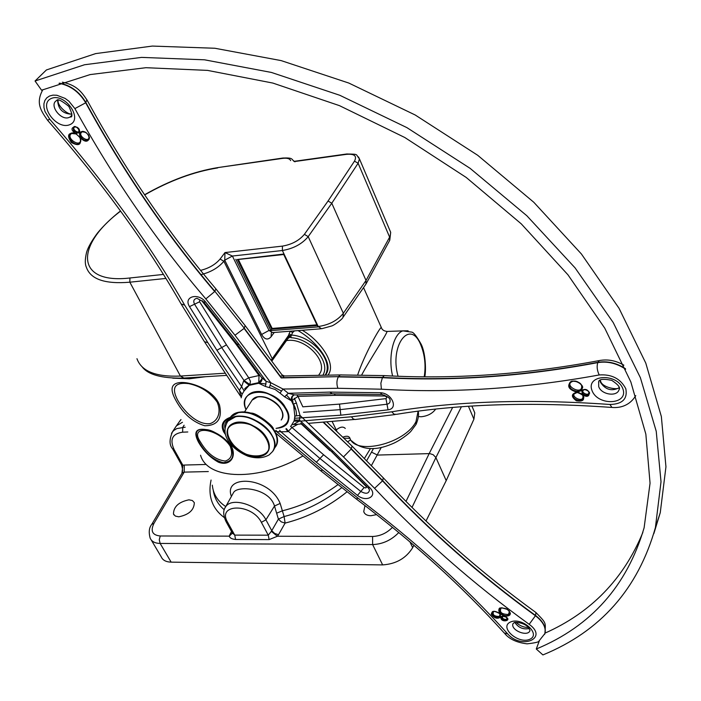 <?xml version="1.0" encoding="UTF-8"?>
<svg xmlns="http://www.w3.org/2000/svg" width="701" height="701" viewBox="0 0 701 701"><rect width="100%" height="100%" fill="white"/><g stroke="black" fill="none" stroke-linecap="round" stroke-linejoin="round"><path stroke-width="1.05" d="M425.998 521.045L446.213 480.623L473.911 419.198L474.779 412.871L473.753 410.453M413.888 545.229L412.679 547.656C406.098 558.25 396.083 563.998 382.65 564.901L171.149 562.141C166.041 561.983 162.737 560.23 161.256 556.892L151.25 539.98M288.032 338.46L289.986 337.076L291.029 337.698L290.056 336.173L288.575 336.427L289.127 336.725L288.532 335.972L288.462 336.839L271.322 360.568M238.34 259.458L272.172 328.427L316.913 324.843M178.764 516.812L175.373 516.094L173.462 514.035C173.603 506.674 178.755 501.934 188.928 499.822L192.381 500.532L194.317 502.643C194.142 509.995 188.963 514.718 178.764 516.812M376.621 514.613L370.908 515.734C367.044 515.656 364.651 514.28 363.731 511.616L364.976 505.57M435.654 409.121C432.429 413.529 427.601 416.079 421.178 416.753L418.366 416.578M289.127 336.725L291.011 336.182L292.562 332.625L294.508 330.872M289.802 336.979L290.302 336.445M288.269 338.127L288.575 336.427L288.426 337.908M322.802 375.254C331.231 362.575 311.235 338.662 291.029 337.698L291.011 336.182M172.753 378.172L189.41 378.777L205.621 376.7M230.34 417.314C222.708 420.092 220.473 424.929 223.628 431.825L225.582 434.708M218.37 402.505L219.527 405.073C222.462 418.742 217.547 425.638 204.788 425.77C192.714 422.125 183.049 413.599 175.767 400.201L175.758 400.183C169.817 389.528 171.035 383.675 179.43 382.632C189.813 381.23 211.737 389.178 218.361 402.505M198.401 441.989C203.456 450.831 210.151 457.578 218.475 462.231C229.35 466.41 236.877 457.56 231.602 446.633C225.827 438.405 217.915 432.832 207.873 429.915C196.201 427.549 193.038 431.571 198.401 441.989M272.26 360.472L272.251 358.693L271.059 360.218M327.928 375.158C337.155 364.152 319.84 340.169 302.245 330.267M299.721 330.46L298.968 331.161C315.643 340.914 335.385 364.161 325.246 375.21M290.503 331.187L292.562 332.625M298.004 330.6L298.968 331.161M290.38 331.196L289.084 333.755L291.301 335.069L291.011 335.875L288.584 335.358L272.251 358.693L223.864 261.298L224.723 260.159L261.604 334.482C264.654 339.626 267.826 340.371 271.112 336.725L274.222 332.467M418.103 411.198L416.008 421.564C405.231 443.803 354.767 455.878 349.746 437.766C348.52 435.943 346.198 435.759 342.78 437.222M381.738 328.462L381.318 327.498C380.003 326.929 364.047 355.442 357.712 374.833M361.725 374.886C370.549 358.5 387.005 333.904 387.04 331.442L386.584 331.442M347.582 441.823L350.456 440.018L350.036 438.423M349.983 438.327L343.744 438.151M341.65 487.73C324.169 501.583 304.988 511.187 284.107 516.549L280.146 503.432C269.053 476.145 222.795 474.305 231.409 496.413M332.081 421.362L337.155 431.825M373.502 448.482L371.495 452.145L377.48 455.072L429.739 453.6L433.174 454.695L435.899 457.56L461.389 406.782M371.495 452.145L366.728 460.566M233.039 493.478L233.556 492.549C237.394 485.267 269.237 487.808 274.503 506.026L278.402 519.117L284.107 516.549L285.114 523.095L281.276 521.877L278.402 519.117L271.751 530.692L274.652 533.461L278.507 534.697L285.114 523.095C307.66 517.338 328.278 506.928 346.96 491.865M271.331 531.34L268.273 535.178L261.377 522.341L265.924 519.809L271.751 530.692L271.331 531.34L277.412 536.256L278.507 534.697M261.377 522.341C251.712 503.029 216.258 503.476 227.729 522.455L234.73 535.117L268.273 535.178L269.123 539.604L277.412 536.256L372.582 536.475L372.625 544.581C382.676 544.186 391.403 540.156 398.808 532.515M232.373 533.093L229.288 536.142C229.735 537.965 231.829 539.078 235.58 539.481L234.73 535.117L232.224 532.786L226.178 521.859M232.355 533.531L229.884 534.618L229.288 536.142L160.24 535.985C152.345 535.196 150.251 530.999 153.966 523.384L184.188 472.123L208.328 471.545M224.25 509.732C218.046 504.571 214.383 498.078 213.27 490.262M185.195 427.207L176.775 428.591L173.55 430.642L171.482 433.297M172.718 449.052L181.34 464.483L182.865 465.219L174.102 449.525C169.528 439.457 172.367 433.674 182.628 432.184L187.807 431.974M181.927 473.306L182.865 465.219L184.275 465.052L184.188 472.123L182.085 473.044L151.81 524.295L153.966 523.384M182.47 422.256L176.486 425.796L175.189 427.689M179.272 421.836L181.007 419.584M271.366 332.677L271.112 336.725M320.506 328.83L272.549 332.598L269.018 330.434L261.604 334.482M317.238 325.536L271.699 329.172L271.068 330.627L269.018 330.434L232.39 256.04L224.995 252.57L224.723 260.159L232.39 256.04L282.38 250.511L282.442 246.112L224.995 252.57L220.105 259.028C215.417 264.54 208.916 268.317 200.6 270.367M317.404 325.527L283.958 254.016L237.464 259.458M151.661 524.55L151.81 524.295C149.094 527.573 148.551 532.199 150.18 538.175C151.696 541.566 155.017 543.319 160.143 543.441L159.267 539.735L160.24 535.985M446.213 480.623L435.899 457.56L411.995 507.445M199.066 441.954C193.984 432.622 196 428.495 205.113 429.573L205.139 429.582C214.655 431.097 222.883 436.022 229.823 444.346L229.84 444.373C235.334 455.484 233.135 461.591 223.251 462.686C213.297 460.022 205.235 453.118 199.066 441.963L199.066 441.954M200.39 441.884C188.35 424.447 217.801 427.628 230.13 446.02C233.126 454.003 231.514 459.006 225.275 461.056C215.558 459.926 207.268 453.538 200.407 441.902L200.398 441.884M225.144 432.727L224.416 431.509C221.507 425.279 223.33 420.758 229.875 417.945M224.968 428.399C224.092 424.517 225.433 421.52 228.999 419.417M177.502 399.912C171.123 387.399 174.864 381.975 188.735 383.64C200.688 386.207 210.16 392.341 217.144 402.059C221.437 411.802 218.177 420.845 210.212 423.579C198.733 425.454 184.801 412.907 177.511 399.929L177.502 399.912M237.508 259.554L271.69 329.181L272.172 328.427M415.982 424.499L416.008 421.564M226.73 375.377L183.916 378.058L180.411 376.06C155.929 377.077 141.444 371.285 136.958 358.684L136.967 358.71M318.14 326.526L321.557 328.751L331.617 325.991C333.711 325.562 342.211 319.481 342.982 317.387L343.341 313.268C337.453 320.559 329.076 324.975 318.21 326.526L282.38 250.511C293.447 248.618 302.052 243.992 308.203 236.64L331.783 203.229L358.115 163.245L354.487 161.142L328.05 201.012L331.783 203.229L366.027 280.453L365.94 284.115L343.385 316.799M389.949 230.594L390.694 232.346L389.537 240.688L366.159 283.712M224.942 508.015L233.109 493.355M227.729 522.455L225.994 521.526C223.146 515.217 222.971 510.398 225.477 507.086C231.26 496.431 258.765 504.974 265.924 519.809L274.503 506.026L280.146 503.432M244.439 412.092L252.097 400.14C260.439 388.31 290.6 408.963 281.171 420.013C288.637 411.54 269.745 393.41 257.197 397.125L252.097 400.14C257.311 392.613 276.264 398.694 281.197 409.559C283.178 413.678 283.16 417.165 281.171 420.013M284.369 375.973L282.004 374.833M286.481 340.616C305.321 336.979 329.461 362.399 319.025 374.579C329.461 362.399 305.321 336.979 286.481 340.616C305.321 336.979 329.461 362.399 319.025 374.579M294.832 416.026L294.35 420.03L299.458 420.048L300.028 415.439L294.832 416.026L293.465 403.986L296.427 403.049L294.236 398.264M544.598 634.37L544.8 633.818C546.307 627.798 543.196 621.787 535.485 615.802C479.764 575.346 428.802 530.385 382.597 480.921L351.166 449.061L343.49 456.929L300.028 415.439L296.427 403.049M294.35 420.03L294.087 421.056M290.538 426.313L291.949 427.505L297.96 424.236M285.912 428.872L287.892 431.623L288.321 431.273L286.437 428.661M330.346 450.419L366.01 486.354C366.693 487.914 366.062 488.29 364.117 487.502L360.796 491.454L319.963 458.489L288.321 431.273L291.949 427.505L323.59 454.756L316.344 462.222L357.484 495.397C366.605 502.775 378.102 496.028 369.979 487.896L333.159 451.374L299.458 420.048M276.028 430.353L276.65 431.571L280.935 431.807L279.62 430.283M316.344 462.222L280.935 431.807L287.892 431.623M274.555 430.817L276.65 431.571L322.723 470.143L358.08 498.201C415.597 541.663 465.473 586.903 507.717 633.906C521.588 649.976 548.717 638.313 529.185 624.328C472.886 583.521 421.354 538.184 374.588 488.334L343.49 456.929M244.097 390.948L241.635 386.584L239.365 390.334L242.117 394.199L244.097 390.948L249.898 384.551L244.001 380.459L243.659 380.906L249.197 385.331L258.713 383.272C261.298 382.141 262.349 380.406 261.867 378.067L261.876 378.084M181.463 304.558L204.464 341.755L207.803 342.605L239.365 390.334L241.214 397.318M241.162 397.835L242.117 394.199M243.659 380.906L241.635 386.584L216.916 350.272L189.489 306.617C183.215 296.689 197.884 292.273 205.542 301.921L239.05 344.393L266.17 381.362L265.416 386.461L269.429 387.653L270.805 382.728L266.17 381.362L261.438 377.383L237.218 344.393M262.016 378.794L258.748 382.632L259.037 375.526L248.724 377.795L250.423 381.239L249.898 384.551L258.748 382.632L258.713 383.272L265.416 386.461M226.458 344.857L248.724 377.795L244.001 380.459L221.691 347.565L226.458 344.857L199.601 301.78C199.364 300.054 200.179 299.818 202.037 301.062L234.861 342.614L259.037 375.526L259.957 375.368M625.634 369.208C616.731 363.258 607.443 361.059 597.769 362.619C523.84 376.498 452.031 381.51 382.343 377.673L338.285 376.91C336.611 380.406 336.48 384.201 337.891 388.284L283.011 389.037L280.023 393.13L284.624 396.827L288.304 393.305L283.011 389.037L270.805 382.728L234.975 335.244L205.84 298.915C157.226 242.064 113.58 178.632 74.884 108.602L68.952 101.259L65.114 98.412L56.869 95.257L52.961 95.134L49.534 96.019L46.783 97.833L44.873 100.471L43.918 103.774L43.961 107.525L45.004 111.52L49.745 119.24C104.817 182.155 149.795 244.114 184.678 305.137L207.803 342.605M269.429 387.653L275.178 389.493L280.023 393.13M294.017 395.005C291.774 395.863 290.933 397.809 291.476 400.841L292.115 400.525L292.159 396.81L293.789 395.075M331.433 393.883L294.727 394.926L288.304 393.305L329.768 392.096L380.205 392.726C391.736 392.893 398.851 408.63 388.039 409.831L340.844 415.194L294.7 418.278L294.017 421.091L299.073 421.266L299.87 418.033M284.624 396.827L291.476 400.841L296.015 410.453M334.167 393.804L335.323 395.346L384.753 396.012C386.838 396.792 387.241 397.66 385.944 398.615L339.512 404.109L302.832 406.817L297.951 396.38L292.115 400.525L293.123 402.059M335.323 395.346L297.951 396.38L296.751 394.865M295.06 415.895L294.7 418.278M292.957 424.753L299.073 421.266L351.438 416.78L391.736 411.802C455.51 401.174 528.239 398.729 609.94 404.477C622.427 404.162 627.719 398.922 625.818 388.757C620.543 378.68 611.675 374.08 599.215 374.956C524.401 388.599 451.795 393.349 381.397 389.204L337.891 388.284M294.017 421.091L291.16 425.814M35.05 81.001L41.569 90.21L90.114 74.586L145.948 67.699L207.522 70.389L272.829 83.06L339.45 105.641L404.784 137.492L466.2 177.441L521.264 223.856L567.95 274.801L604.77 328.182L630.839 381.931L645.849 434.138L650.055 483.182L644.114 527.774C627.044 585.791 591.101 626.212 536.283 649.012L542.907 654.927C600.529 631.338 638.024 588.901 655.4 527.625L661.017 481.727L656.232 431.308L640.39 377.699L613.235 322.574L575.074 267.878L526.845 215.75L470.091 168.336L406.904 127.626L339.783 95.275L271.445 72.457L204.561 59.813L141.584 57.394L84.558 64.746L35.05 81.001L46.415 69.951L95.686 53.591L152.354 46.073L214.856 48.255L281.145 60.601L348.809 83.051L415.211 114.999L477.688 155.271L533.768 202.247L581.392 253.964L619.036 308.291L645.787 363.118L661.35 416.517L665.95 466.805L660.263 512.659L653.84 533.636M539.341 640.828L536.283 649.012M545.036 633.117C591.031 612.639 623.627 579.087 642.852 532.462M398.054 376.209C389.151 345.225 410.383 318.044 420.924 345.26C424.859 355.074 425.963 365.58 424.228 376.761M345.286 428.442C343.166 426.278 340.151 426.778 336.226 429.923L335.726 430.467M302.99 455.913C259.265 481.64 207.408 480.089 200.565 455.229M205.393 464.483L184.275 465.052M289.084 333.755L288.584 335.358M325.071 375.21C334.237 361.751 312.909 336.086 291.301 335.069M408.131 330.793L402.891 330.872C393.375 333.641 387.907 356.923 392.595 375.999M370.443 448.57L364.494 458.314M337.847 484.724C320.751 497.158 302.271 505.85 282.398 510.801L276.65 513.193M225.757 506.578C217.704 501.276 213.227 494.135 212.315 485.153M371.495 465.42L381.318 447.369M235.58 539.481L269.123 539.604M231.514 531.507L229.884 534.618M211.071 480.054C207.715 496.054 212.14 508.575 224.346 517.61M182.628 432.184L182.742 427.312L184.1 425.227M452.618 407.491L429.187 453.582L405.984 501.443M172.542 431.702C169.23 439.422 169.239 445.117 172.577 448.806L174.102 449.525M201.029 274.617C210.782 272.19 218.397 267.747 223.864 261.298L220.105 259.028M270.726 330.294L235.808 259.265M271.068 330.627L318.158 326.894M171.149 562.141L160.143 543.441L372.625 544.581L382.65 564.901M392.49 527.327C386.821 533.111 380.187 536.16 372.582 536.475M473.911 419.198L468.443 406.282M412.679 547.656L409.91 541.829M188.709 377.76L189.41 378.777M225.301 373.204L180.411 376.06L129.834 282.196L129.948 277.982C75.182 284.457 74.911 245.306 120.616 211.124M347.135 153.931L346.25 154.369C354.434 153.642 357.177 155.894 354.487 161.142M328.05 201.012L304.383 234.336L308.203 236.64L343.341 313.268L366.027 280.453L389.625 237.14L358.115 163.245L359.438 158.847L358.474 156.936M296.041 161.344L346.25 154.369M294.14 161.475L295.13 161.782M283.213 157.979L282.301 158.417C286.937 157.804 289.715 158.54 290.652 160.608M294.183 161.475L293.631 160.731M218.624 167.486L282.301 158.417M144.678 194.931C169.528 180.718 193.862 171.719 217.678 167.916M120.476 210.931C111.363 218.16 103.73 225.494 97.57 232.934C89.027 244.421 86.994 250.599 86.468 252.816C84.952 259.37 84.917 264.154 86.354 267.186C90.455 279.27 104.948 284.273 129.834 282.196L165.883 278.437M163.394 274.433L129.948 277.982M304.383 234.336C299.143 240.574 291.835 244.5 282.442 246.112M275.773 446.213C284.58 434.103 258.301 412.372 250.87 413.091C241.731 410.97 234.914 412.337 230.427 417.209C238.305 406.019 267.221 415.491 274.81 431.93C277.824 438.107 277.859 443.321 274.923 447.562C286.069 434.865 257.004 407.299 238.016 412.819L230.427 417.209L229.096 419.268L230.427 417.209C243.01 399.64 288.952 431.054 274.923 447.562L273.469 449.972M230.427 417.209L227.825 421.222L230.427 417.209C233.81 413.353 238.91 411.671 245.736 412.179C249.013 412.319 253.28 413.608 258.564 416.043C265.845 420.083 271.296 425.244 274.897 431.544C277.614 437.065 277.911 441.954 275.773 446.204C278.192 441.157 277.412 435.426 273.425 428.994C273.416 425.297 251.773 408.192 238.226 412.617L230.427 417.209L227.825 421.222C223.759 428.004 224.066 434.786 228.763 441.569C229.919 443.926 236.386 451.462 247.988 456.193C256.189 458.708 263.269 458.261 269.21 454.861L272.452 451.654C275.388 447.413 275.335 442.2 272.321 436.013C264.689 419.557 235.702 410.041 227.825 421.222L235.413 416.841C254.437 411.356 283.598 438.975 272.452 451.654C286.481 435.163 240.399 403.671 227.825 421.222L226.686 422.913M264.987 454.45C249.319 465.341 215.636 435.742 231.225 424.604C246.84 413.055 281.373 443.777 264.987 454.45M500.172 614.295L499.27 616.477C494.065 616.372 492.181 614.698 493.618 611.474M492.014 612.578C492.304 610.685 494.818 611.009 499.568 613.55L500.558 616.197L499.498 617.266C495.002 617.695 492.505 616.135 492.014 612.578L494.144 611.237M507.156 618.089L506.516 619.421C503.204 619.395 501.925 618.317 502.696 616.188M501.539 616.862L501.522 616.898C501.04 615.977 502.556 616.056 506.078 617.082L507.506 619.439L506.744 620.201C503.607 620.508 501.855 619.421 501.504 616.941L501.548 616.836M509.496 611.517L508.348 614.479C501.522 614.295 499.121 612.122 501.162 607.96M509.119 610.746L509.942 613.892L508.584 615.268C505.815 616.126 503.09 615.382 500.409 613.033L499.182 609.397L501.951 607.679M499.822 613.594L504.352 616.179C511.204 616.267 512.063 613.874 506.911 609.003C499.611 606.768 497.246 608.302 499.822 613.594C494.81 610.387 491.971 610.606 491.296 614.269C494.319 618.343 497.508 619.263 500.847 617.02C500.277 623.715 514.262 620.411 504.352 616.179L500.847 617.02L499.822 613.594M510.416 622.041C498.84 627.211 518.223 644.456 529.737 639.303C541.61 634.317 521.947 616.678 510.416 622.041M286.218 423.903L281.951 427.058L276.054 428.381L279.068 427.978C305.224 423.273 271.822 382.106 250.669 393.427C244.737 396.819 243.186 402.225 246.007 409.647C243.466 403.171 244.421 398.124 248.864 394.523C263.331 382.317 299.055 410.549 286.218 423.903M281.478 391.062L270.279 385.313M266.038 384.104C256.373 382.176 249.232 383.78 244.614 388.924C249.232 383.78 256.373 382.176 266.038 384.104M275.563 432.964L320.629 470.678L322.723 470.143M301.281 423.956L329.978 450.62M364.117 487.502L323.59 454.756M530.017 630.497C528.072 637.428 510.162 630.173 513.001 623.627L514.122 622.777C513.456 621.857 523.7 622.102 528.396 627.404L530.017 630.497M514.92 622.549C518.468 627.737 523.261 629.726 529.281 628.517M366.01 486.354L366.57 486.17M357.484 495.397L360.796 491.454C366.01 494.266 368.91 493.741 369.497 489.876L368.367 488.062M300.86 423.027L331.564 451.558L333.159 451.374M331.81 451.786L368.051 487.738L369.979 487.896M323.441 422.09L351.315 448.789L352.025 446.09L351.613 445.696M323.047 422.125L351.315 448.789L382.737 480.658L383.281 477.828L382.79 477.302M374.588 488.334L382.737 480.658C428.933 530.105 479.878 575.065 535.599 615.513L535.932 612.516L535.468 612.175M529.185 624.328L535.599 615.513C543.31 621.498 546.412 627.509 544.905 633.529L544.721 634.046M320.944 470.941L356.213 498.919L358.08 498.201M356.494 499.138C413.275 542.048 462.52 586.667 504.221 632.985L507.717 633.906M235.878 422.58C257.644 417.542 282.319 452.206 260.281 456.36C238.98 461.004 214.34 427.417 235.878 422.58M78.757 129.098L78.985 132.323M78.617 131.674L78.959 132.34M88.957 136.362C89.842 144.248 76.234 135.048 82.289 131.849L83.945 131.674M88.028 134.277C89.658 136.721 89.684 138.614 88.098 139.955C85.504 141.015 83.051 140.007 80.755 136.949L79.932 134.399L80.86 132.095L81.588 131.657L86.03 132.428M79.213 130.027C79.572 135.056 70.897 128.958 74.814 126.934L75.804 126.802M78.67 128.651L79.239 131.963L78.652 132.577C74.201 132.48 72.589 130.579 73.815 126.881L77.18 127.249M80.475 139.096C81.658 149.182 64.238 137.414 71.94 133.321L74.096 133.102M79.397 136.599L79.791 137.203C81.281 139.963 81.132 142.049 79.353 143.46C74.595 146.947 65.465 136.371 70.705 133.409L76.584 133.987M79.949 137.422L75.445 133.365C67.971 132.358 66.621 135.416 71.397 142.522C78.941 146.483 81.789 144.783 79.949 137.422C84.865 142.382 88.054 142.469 89.526 137.676C86.942 131.779 83.585 130.123 79.45 132.708C81.29 123.726 65.272 126.39 75.445 133.365L79.45 132.708L79.949 137.422M69.802 124.673C83.621 119.223 64.878 92.444 51.278 98.473C37.714 104.3 56.387 130.456 69.802 124.673M296.505 415.36C296.593 408.446 293.193 401.655 286.315 394.978M59.559 83.139C70.687 85.32 79.476 91.796 85.908 102.574C123.902 171.99 166.882 234.896 214.856 291.292L244.255 328.164L281.373 377.673L338.443 376.647L281.215 377.935L244.088 328.418L234.975 335.244M284.098 377.629L245.113 325.562L215.882 288.847L214.856 291.292L244.255 328.164L245.113 325.562L244.719 325.045M234.861 342.614L235.773 342.438M203.956 302.245L236.964 344.051L239.05 344.393M69.364 117.347C61.083 121.396 48.474 104.738 56.685 100.515C57.394 98.526 61.443 100.48 68.838 106.368C72.448 114.009 72.869 117.54 70.109 116.971L69.364 117.347M71.432 115.805L70.109 116.971L71.607 115.42M57.64 100.304C58.095 109.198 62.836 113.834 71.87 114.219M199.601 301.78L194.545 304.199L221.691 347.565L216.916 350.272M202.037 301.062L202.58 300.843M205.542 301.921L203.737 301.991L196.955 298.319C193.844 298.976 193.038 300.939 194.545 304.199L189.489 306.617M205.84 298.915L214.681 291.546C166.698 235.142 123.7 172.227 85.697 102.793L86.889 99.761M62.345 82.183C76.216 85.023 81.369 91.472 87.152 100.243C125.067 169.624 167.977 232.495 215.882 288.847L215.549 288.453M59.033 83.323C70.275 85.399 79.16 91.892 85.697 102.793L74.884 108.602M42.892 89.632C35.471 102.968 40.86 110.609 47.563 120.257L49.745 119.24M47.694 120.406C102.109 182.523 146.579 243.711 181.121 303.962L184.678 305.137M267.221 438.879C278.569 460.864 240.557 461.836 229.367 440.254C217.345 418.427 255.812 416.604 267.221 438.879M582.365 394.856L582.855 395.776C584.581 404.381 567.354 395.417 576.476 392.464M583.302 396.179L583.355 398.387C581.839 403.128 571.219 398.913 573.26 394.391L577.265 392.297L578.351 392.429L581.436 393.796L583.302 396.179M588.481 391.263L588.77 391.824C589.927 397.467 578.597 391.719 584.494 389.66M589.226 392.227L589.261 393.778C587.797 395.741 585.721 395.758 583.03 393.848L582.154 391C584.459 388.757 586.816 389.169 589.226 392.227M580.814 384.078L581.532 385.384C583.705 396.705 561.326 384.683 573.506 381.064M581.988 385.778L582.04 388.599L581.453 389.598L579.788 390.799L577.002 391.272C571.429 390.273 568.897 387.688 569.405 383.526C573.532 379.583 577.729 380.336 581.988 385.778M576.949 392.218L581.777 390.475C583.206 384.148 579.718 381.064 571.297 381.239C566.513 385.9 568.397 389.563 576.949 392.218C571.105 393.796 570.903 396.652 576.362 400.788C583.171 401.901 585.177 399.815 582.382 394.54C592.582 401.524 590.189 385.261 581.777 390.475L582.382 394.54L576.949 392.218M591.977 390.431C597.585 406.247 628.648 404.933 622.909 388.906C617.248 372.722 585.826 374.492 591.977 390.431M246.007 409.647C236.097 389.221 270.849 385.392 284.51 405.888C291.66 418.585 288.838 426.077 276.054 428.381M395.171 414.545L355.048 419.522L353.12 418.891L351.438 416.78M339.512 404.109L340.844 415.194M303.489 412.276L340.178 409.656L386.996 404.223C389.388 403.697 390.404 402.304 390.045 400.043C390.01 398.124 387.381 396.293 382.15 394.54L380.205 392.726M598.715 381.922L598.61 382.194C598.61 379.153 603 378.549 611.771 380.371C618.256 384.621 620.683 387.732 619.044 389.695C617.073 397.152 601.169 394.654 598.707 386.549L598.689 381.975M600.012 380.398L600.424 382.238C605.401 389.738 611.631 391.587 619.114 387.784M384.753 396.012L384.341 395.057M385.944 398.615L388.039 409.831M381.432 394.505L332.274 393.857L329.768 392.096M381.397 389.204L380.862 383.21L382.492 377.401L338.443 376.647L340.274 374.93L341.562 374.904M599.215 374.956C597.094 370.531 596.612 366.421 597.769 362.619L597.883 362.329C523.962 376.218 452.171 381.239 382.492 377.401L384.279 375.613L385.41 375.675M625.406 368.682C616.565 362.908 607.39 360.787 597.883 362.329L599.241 360.577L600.459 360.349M611.158 407.395C530.797 401.708 459.251 404.021 396.521 414.326L394.058 414.186L391.736 411.802M635.772 395.636C628.569 407.351 617.669 407.921 611.929 407.447L609.94 404.477M173.462 514.035L174.014 514.99M363.731 511.616L364.459 513.106M271.751 361.138L272.277 360.454M272.417 360.253L288.277 338.11M424.771 376.77C426.147 371.372 425.735 353.059 421.135 344.2C416.552 336.051 413.345 332.02 411.531 332.099L402.891 330.872L387.04 331.442C383.903 331.074 381.992 329.759 381.318 327.498L363.53 287.576M181.48 464.728C182.593 468.426 182.821 471.116 182.155 472.825M172.534 431.711L176.266 426.059M180.437 420.179L180.998 419.566M176.486 425.796L180.446 420.179M474.779 412.871L471.904 406.063M205.235 429.59L205.113 429.573C211.527 429.424 219.763 434.357 229.84 444.373M237.245 259.58L283.739 254.516M283.756 254.533L317.413 325.912M416 424.473L410.979 431.194C409.445 433.236 399.701 441.052 391.64 444.101C375.114 451.05 361.769 449.963 351.613 440.841M416.14 424.21C418.322 418.979 419.014 414.633 418.217 411.18M142.259 367C148.156 374.693 161.642 378.4 182.733 378.119M144.564 194.764C169.572 180.49 194.089 171.421 218.116 167.557L282.722 158.058C292.887 157.567 291.397 159.022 294.043 161.353L346.653 154.001C359.499 154.211 355.17 154.089 359.438 158.847L390.694 232.346L389.765 240.268M499.182 609.397C498.665 607.408 501.417 607.434 507.436 609.476C510.17 612.297 511.003 613.769 509.942 613.892M283.94 375.981L282.249 375.158M516.164 622.383C519.695 625.8 523.796 627.509 528.484 627.5M326.71 421.809L352.025 446.09L383.281 477.828C429.406 527.231 480.29 572.121 535.932 612.516C546.684 623.601 545.606 622.19 544.905 633.529L538.938 641.082C539.069 642.011 535.126 642.922 527.117 643.842C516.935 642.607 509.522 639.224 504.851 633.686M78.486 131.762L78.827 132.463M78.749 131.569L79.082 132.2M88.79 139.289L88.098 139.955C89.667 139.692 89.579 137.817 87.835 134.329C84.926 131.516 82.692 130.701 81.141 131.884M79.143 132.103L79.169 132.068C81.623 132.682 75.892 124.647 73.815 126.881M80.212 142.636L79.353 143.46C81.053 142.242 81.167 140.218 79.695 137.387C76.304 133.392 73.307 132.068 70.705 133.409M58.148 100.278C56.86 105.711 68.54 115.542 71.896 113.842M204.841 342.316L240.504 396.17M582.04 388.599C585.843 385.462 571.762 376.893 569.405 383.526M583.355 398.387C584.792 396.477 582.724 394.497 577.151 392.446L573.26 394.391M589.261 393.778C591.285 392.008 583.197 387.346 582.154 391M294.473 424.534L301.807 423.912M308.326 423.36L354.364 419.478M619.027 387.425C619.079 390.483 601.94 387.819 600.599 381.09L600.293 380.196M280.155 376.051L340.274 374.93L384.279 375.613C453.801 379.451 525.452 374.439 599.241 360.577C607.714 359 615.925 360.542 623.872 365.203M660.263 512.659L655.4 527.625"/></g></svg>
